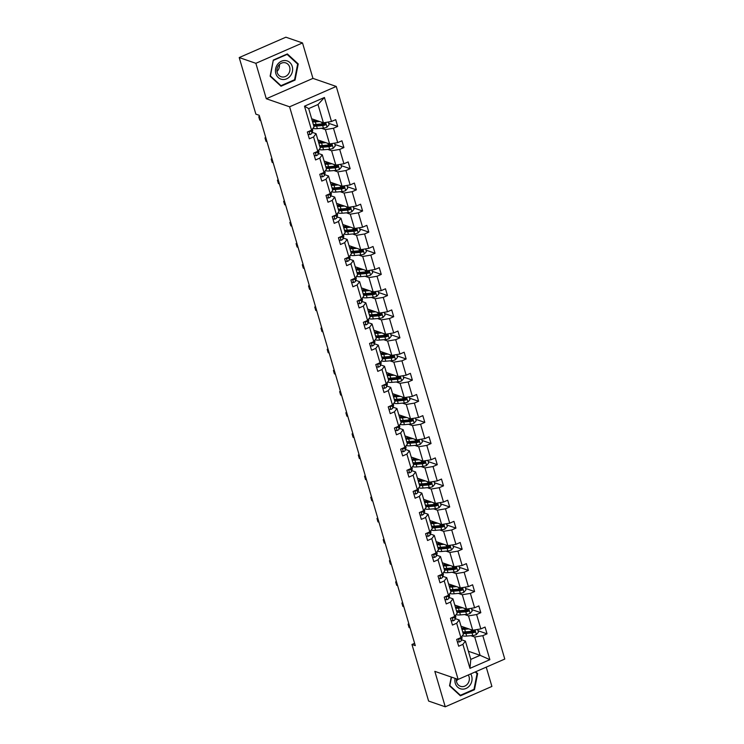 <?xml version="1.0" encoding="UTF-8"?>
<svg xmlns="http://www.w3.org/2000/svg" width="744" height="744" viewBox="0 0 744 744"><rect width="100%" height="100%" fill="white"/><g stroke="black" fill="none" stroke-linecap="round" stroke-linejoin="round"><path stroke-width="1.12" d="M302.52 42.947L255.862 63.314L266.296 98.747L312.954 78.39L302.52 42.947L285.873 37.2L239.215 57.558L255.871 114.139L259.2 115.292L415.282 645.615L411.953 644.462L428.609 701.053L445.256 706.8L491.905 686.442L486.232 667.145M312.954 78.39L336.251 86.444L504.785 659.054L458.127 679.412L289.602 106.801L336.251 86.444M255.862 63.314L239.215 57.558M311.671 118.78L323.389 122.825L318.004 104.532L324.421 97.492L331.489 121.486L335.711 119.645L337.702 126.415L328.653 123.29M323.389 122.825L331.489 121.486M317.893 139.918L329.611 143.973L325.388 129.605L333.479 128.256L337.702 126.415M333.479 128.256L337.711 142.625L341.933 140.783L343.923 147.563L334.884 144.438M324.114 161.067L335.842 165.112L331.61 150.744L339.701 149.405L343.923 147.563M339.701 149.405L343.933 163.773L348.155 161.922L350.145 168.702L341.105 165.577M330.336 182.206L342.063 186.26L337.832 171.892L345.923 170.543L350.145 168.702M345.923 170.543L350.154 184.912L354.377 183.071L356.367 189.841L347.327 186.716M336.558 203.345L348.285 207.399L344.053 193.031L352.144 191.692L356.367 189.841M352.144 191.692L356.376 206.051L360.598 204.209L362.598 210.989L353.549 207.864M342.779 224.493L354.507 228.538L350.275 214.179L358.366 212.831L362.598 210.989M358.366 212.831L362.598 227.199L366.82 225.358L368.819 232.128L359.771 229.003M349.01 245.632L360.728 249.686L356.497 235.318L364.588 233.969L368.819 232.128M364.588 233.969L368.819 248.338L373.042 246.497L375.041 253.276L365.992 250.142M355.232 266.78L366.95 270.825L362.719 256.457L370.819 255.118L375.041 253.276M370.819 255.118L375.041 269.477L379.263 267.635L381.263 274.415L372.214 271.29M361.454 287.919L373.172 291.964L368.94 277.605L377.041 276.257L381.263 274.415M377.041 276.257L381.263 290.625L385.485 288.784L387.485 295.554L378.436 292.429M367.676 309.058L379.394 313.112L375.171 298.744L383.262 297.405L387.485 295.554M383.262 297.405L387.485 311.764L391.716 309.923L393.706 316.702L384.657 313.577M373.897 330.206L385.615 334.251L381.393 319.883L389.484 318.544L393.706 316.702M389.484 318.544L393.706 332.912L397.938 331.061L399.928 337.841L390.879 334.716M380.119 351.345L391.837 355.399L387.615 341.031L395.706 339.683L399.928 337.841M395.706 339.683L399.937 354.051L404.159 352.21L406.15 358.98L397.101 355.855M386.341 372.484L398.059 376.538L393.836 362.17L401.927 360.831L406.15 358.98M401.927 360.831L406.159 375.19L410.381 373.349L412.371 380.128L403.332 377.003M392.562 393.632L404.29 397.677L400.058 383.318L408.149 381.97L412.371 380.128M408.149 381.97L412.381 396.338L416.603 394.497L418.593 401.267L409.553 398.142M398.784 414.771L410.511 418.826L406.28 404.457L414.371 403.108L418.593 401.267M414.371 403.108L418.602 417.477L422.825 415.636L424.815 422.415L415.775 419.291M405.006 435.919L416.733 439.964L412.502 425.596L420.593 424.257L424.815 422.415M420.593 424.257L424.824 438.625L429.046 436.774L431.046 443.554L421.997 440.429M411.227 457.058L422.955 461.113L418.723 446.744L426.814 445.396L431.046 443.554M426.814 445.396L431.046 459.764L435.268 457.923L437.267 464.693L428.219 461.568M417.458 478.197L429.176 482.251L424.945 467.883L433.036 466.544L437.267 464.693M433.036 466.544L437.267 480.903L441.49 479.062L443.489 485.841L434.44 482.716M423.68 499.345L435.398 503.39L431.167 489.031L439.267 487.683L443.489 485.841M439.267 487.683L443.489 502.051L447.711 500.21L449.711 506.98L440.662 503.855M429.902 520.484L441.62 524.539L437.388 510.17L445.489 508.822L449.711 506.98M445.489 508.822L449.711 523.19L453.942 521.349L455.933 528.128L446.884 524.994M436.124 541.632L447.842 545.678L443.619 531.309L451.71 529.97L455.933 528.128M451.71 529.97L455.933 544.329L460.164 542.488L462.154 549.267L453.105 546.143M442.345 562.771L454.063 566.816L449.841 552.457L457.932 551.109L462.154 549.267M457.932 551.109L462.154 565.477L466.386 563.636L468.376 570.406L459.327 567.281M448.567 583.91L460.285 587.965L456.063 573.596L464.154 572.257L468.376 570.406M464.154 572.257L468.385 586.616L472.607 584.775L474.598 591.554L465.558 588.43M454.789 605.058L466.507 609.104L462.284 594.735L470.375 593.396L474.598 591.554M470.375 593.396L474.607 607.764L478.829 605.914L480.819 612.693L471.78 609.569M461.01 626.197L472.738 630.252L468.506 615.883L476.597 614.535L480.819 612.693M476.597 614.535L480.829 628.903L485.051 627.062L487.041 633.832L478.001 630.707M468.394 651.27L480.113 655.325L474.728 637.022L482.819 635.683L487.041 633.832M482.819 635.683L489.877 659.668L469.957 668.363L462.898 644.369L458.676 646.22L456.677 639.44L460.908 637.599L456.677 623.23L452.454 625.072L450.455 618.301L454.677 616.451L450.455 602.091L446.233 603.933L444.233 597.153L448.455 595.312L444.233 580.943L440.002 582.784L438.011 576.014L442.234 574.173L438.011 559.804L433.78 561.646L431.79 554.866L436.012 553.024L431.78 538.665L427.558 540.507L425.568 533.727L429.79 531.886L425.559 517.517L421.337 519.359L419.346 512.588L423.569 510.737L419.337 496.378L415.115 498.22L413.125 491.44L417.347 489.599L413.115 475.23L408.893 477.081L406.903 470.301L411.125 468.46L406.894 454.091L402.671 455.933L400.672 449.162L404.903 447.311L400.672 432.952L396.45 434.794L394.45 428.014L398.682 426.173L394.45 411.804L390.228 413.645L388.228 406.875L392.451 405.034L388.228 390.665L384.006 392.507L382.007 385.727L386.229 383.885L382.007 369.517L377.785 371.368L375.785 364.588L380.007 362.747L375.785 348.378L371.554 350.219L369.563 343.449L373.786 341.598L369.563 327.239L365.332 329.081L363.342 322.301L367.564 320.459L363.332 306.091L359.11 307.942L357.12 301.162L361.342 299.321L357.111 284.952L352.889 286.793L350.898 280.014L355.121 278.172L350.889 263.813L346.667 265.654L344.677 258.875L348.899 257.033L344.667 242.665L340.445 244.506L338.455 237.736L342.677 235.895L338.446 221.526L334.223 223.367L332.224 216.588L336.455 214.746L332.224 200.378L328.002 202.228L326.002 195.449L330.234 193.607L326.002 179.239L321.78 181.08L319.781 174.31L324.003 172.459L319.781 158.1L315.558 159.941L313.559 153.162L317.781 151.32L313.559 136.952L309.337 138.793L307.337 132.023L311.559 130.181L304.501 106.187L324.421 97.492M317.781 151.32L320.283 148.047L316.051 133.678L312.201 132.348M316.051 133.678L313.559 136.952M321.529 128.275L325.388 129.605M329.611 143.973L337.711 142.625M324.003 172.459L326.504 169.186L322.282 154.817L318.423 153.487M322.282 154.817L319.781 158.1M327.751 149.414L331.61 150.744M335.842 165.112L343.933 163.773M330.234 193.607L332.726 190.325L328.504 175.965L324.644 174.626M328.504 175.965L326.002 179.239M333.982 170.562L337.832 171.892M342.063 186.26L350.154 184.912M336.455 214.746L338.948 211.473L334.726 197.104L330.866 195.774M334.726 197.104L332.224 200.378M340.203 191.701L344.053 193.031M348.285 207.399L356.376 206.051M342.677 235.895L345.169 232.612L340.947 218.243L337.088 216.913M340.947 218.243L338.446 221.526M346.425 212.84L350.275 214.179M354.507 228.538L362.598 227.199M348.899 257.033L351.401 253.76L347.169 239.391L343.319 238.061M347.169 239.391L344.667 242.665M352.647 233.988L356.497 235.318M360.728 249.686L368.819 248.338M355.121 278.172L357.622 274.899L353.391 260.53L349.541 259.2M353.391 260.53L350.889 263.813M358.868 255.127L362.719 256.457M366.95 270.825L375.041 269.477M361.342 299.321L363.844 296.038L359.612 281.678L355.762 280.339M359.612 281.678L357.111 284.952M365.09 276.275L368.94 277.605M373.172 291.964L381.263 290.625M367.564 320.459L370.066 317.186L365.834 302.817L361.984 301.487M365.834 302.817L363.332 306.091M371.312 297.414L375.171 298.744M379.394 313.112L387.485 311.764M373.786 341.598L376.287 338.325L372.056 323.956L368.206 322.626M372.056 323.956L369.563 327.239M377.534 318.553L381.393 319.883M385.615 334.251L393.706 332.912M380.007 362.747L382.509 359.464L378.278 345.104L374.427 343.765M378.278 345.104L375.785 348.378M383.755 339.701L387.615 341.031M391.837 355.399L399.937 354.051M386.229 383.885L388.731 380.612L384.499 366.243L380.649 364.913M384.499 366.243L382.007 369.517M389.977 360.84L393.836 362.17M398.059 376.538L406.159 375.19M392.451 405.034L394.952 401.751L390.73 387.382L386.871 386.052M390.73 387.382L388.228 390.665M396.208 381.979L400.058 383.318M404.29 397.677L412.381 396.338M398.682 426.173L401.174 422.899L396.952 408.53L393.092 407.201M396.952 408.53L394.45 411.804M402.43 403.127L406.28 404.457M410.511 418.826L418.602 417.477M404.903 447.311L407.396 444.038L403.174 429.669L399.314 428.339M403.174 429.669L400.672 432.952M408.651 424.266L412.502 425.596M416.733 439.964L424.824 438.625M411.125 468.46L413.627 465.177L409.395 450.817L405.536 449.478M409.395 450.817L406.894 454.091M414.873 445.414L418.723 446.744M422.955 461.113L431.046 459.764M417.347 489.599L419.849 486.325L415.617 471.956L411.767 470.627M415.617 471.956L413.115 475.23M421.095 466.553L424.945 467.883M429.176 482.251L437.267 480.903M423.569 510.737L426.07 507.464L421.839 493.095L417.988 491.765M421.839 493.095L419.337 496.378M427.316 487.692L431.167 489.031M435.398 503.39L443.489 502.051M429.79 531.886L432.292 528.603L428.06 514.244L424.21 512.914M428.06 514.244L425.559 517.517M433.538 508.84L437.388 510.17M441.62 524.539L449.711 523.19M436.012 553.024L438.514 549.751L434.282 535.382L430.432 534.053M434.282 535.382L431.78 538.665M439.76 529.979L443.619 531.309M447.842 545.678L455.933 544.329M442.234 574.173L444.735 570.89L440.504 556.531L436.654 555.191M440.504 556.531L438.011 559.804M445.982 551.127L449.841 552.457M454.063 566.816L462.154 565.477M448.455 595.312L450.957 592.038L446.726 577.669L442.875 576.34M446.726 577.669L444.233 580.943M452.203 572.266L456.063 573.596M460.285 587.965L468.385 586.616M454.677 616.451L457.179 613.177L452.957 598.808L449.097 597.479M452.957 598.808L450.455 602.091M458.425 593.405L462.284 594.735M466.507 609.104L474.607 607.764M460.908 637.599L463.4 634.316L459.178 619.957L455.319 618.617M459.178 619.957L456.677 623.23M464.656 614.553L468.506 615.883M472.738 630.252L480.829 628.903M469.957 668.363L470.785 659.389L465.4 641.096L461.54 639.766M465.4 641.096L462.898 644.369M266.296 98.747L289.602 106.801M458.127 679.412L434.822 671.358L445.256 706.8M414.603 643.309L411.953 644.462M318.004 104.532L308.676 108.605L314.061 126.898L311.559 130.181M470.878 635.692L474.728 637.022M470.785 659.389L480.113 655.325L489.877 659.668M304.501 106.187L308.676 108.605M451.273 677.04L449.543 685.81L460.415 695.826L474.467 689.697L477.648 673.553L475.686 671.748M281 86.22L295.052 80.082L298.232 63.938L287.351 53.931L273.299 60.059L270.128 76.204L281 86.22M476.486 673.143L477.648 673.553M473.751 689.446L474.467 689.697M294.336 79.841L295.052 80.082M297.061 63.538L298.232 63.938M457.374 641.802L459.401 641.979A3.925 1.172 -16.4 0 0 461.336 640.519L461.996 638.101A11.327 3.395 -16.4 0 0 462.005 637.459L461.726 636.52M408.875 623.835L408.093 624.169L409.07 624.514M408.093 624.169L409.088 627.564L410.065 627.899M458.62 638.594L459.513 638.966A3.925 1.172 -16.4 0 0 460.583 637.943L460.638 637.71M467.297 628.373L465.577 628.522A9.402 2.818 163.6 0 1 461.587 628.141M468.878 628.913L464.675 629.284A11.327 3.395 163.6 0 1 461.931 629.322M477.62 629.433L478.42 632.158L476.3 634.613A3.925 1.172 163.6 0 1 472.775 635.525L466.674 636.064A11.327 3.395 163.6 0 1 462.284 635.785M463.633 632.623A9.402 2.818 163.6 0 1 464.451 631.926M463.168 633.525A11.327 3.395 -16.4 0 0 465.911 633.488L472.012 632.949A3.925 1.172 -16.4 0 0 474.514 632.419C475.435 631.489 475.277 630.949 474.04 630.791A3.925 1.172 163.6 0 1 471.538 631.321L465.437 631.861A11.327 3.395 163.6 0 1 462.694 631.898M463.958 627.22A9.402 2.818 -16.4 0 0 462.396 628.42M463.466 628.568A11.327 3.395 -16.4 0 1 463.689 628.438L465.121 627.62M466.023 627.927L464.972 628.568M474.123 630.773L473.556 632.084A2 0.595 163.6 0 1 472.914 632.186L466.814 632.726A9.402 2.818 163.6 0 1 462.824 632.344M474.626 630.791L474.04 630.791M451.152 620.663L453.18 620.84A3.925 1.172 -16.4 0 0 455.114 619.371L455.774 616.962A11.327 3.395 -16.4 0 0 455.784 616.311L455.505 615.372M402.653 602.687L401.872 603.031L402.848 603.365M401.872 603.031L402.867 606.416L403.843 606.76M452.399 617.455L453.282 617.827A3.925 1.172 -16.4 0 0 454.361 616.795L454.417 616.571M444.931 599.524L446.958 599.701A3.925 1.172 -16.4 0 0 448.892 598.232L449.553 595.814A11.327 3.395 -16.4 0 0 449.562 595.172L449.283 594.233M396.422 581.548L395.641 581.892L396.626 582.226M395.641 581.892L396.645 585.277L397.622 585.612M446.177 596.307L447.06 596.679A3.925 1.172 -16.4 0 0 448.139 595.656L448.195 595.423M461.075 607.225L459.355 607.383A9.402 2.818 163.6 0 1 455.365 607.002M462.656 607.774L458.453 608.146A11.327 3.395 163.6 0 1 455.709 608.174M471.398 608.294L472.198 611.01L470.078 613.465A3.925 1.172 163.6 0 1 466.553 614.386L460.452 614.916A11.327 3.395 163.6 0 1 456.063 614.637M457.411 611.484A9.402 2.818 163.6 0 1 458.23 610.778M456.946 612.377A11.327 3.395 -16.4 0 0 459.69 612.34L465.791 611.81A3.925 1.172 -16.4 0 0 468.292 611.28C469.213 610.35 469.055 609.81 467.809 609.652A3.925 1.172 163.6 0 1 465.316 610.182L459.215 610.722A11.327 3.395 163.6 0 1 456.463 610.75M457.737 606.072A9.402 2.818 -16.4 0 0 456.174 607.281M457.244 607.42A11.327 3.395 -16.4 0 1 457.467 607.29L458.899 606.472M459.801 606.788L458.75 607.42M467.902 609.624L467.334 610.945A2 0.595 163.6 0 1 466.693 611.047L460.592 611.577A9.402 2.818 163.6 0 1 456.602 611.205M468.404 609.643L467.809 609.652M454.854 586.086L453.124 586.235A9.402 2.818 163.6 0 1 449.144 585.863M456.435 586.635L452.231 586.997A11.327 3.395 163.6 0 1 449.488 587.035M465.177 587.146L465.977 589.871L463.856 592.326A3.925 1.172 163.6 0 1 460.331 593.238L454.231 593.777A11.327 3.395 163.6 0 1 449.841 593.498M451.19 590.336A9.402 2.818 163.6 0 1 452.008 589.639M450.724 591.238A11.327 3.395 -16.4 0 0 453.468 591.201L459.569 590.662A3.925 1.172 -16.4 0 0 462.071 590.131C462.991 589.211 462.833 588.662 461.587 588.504A3.925 1.172 163.6 0 1 459.094 589.043L452.994 589.574A11.327 3.395 163.6 0 1 450.241 589.611M451.515 584.933A9.402 2.818 -16.4 0 0 449.953 586.133M451.022 586.281A11.327 3.395 -16.4 0 1 451.245 586.151L452.678 585.333M453.57 585.64L452.529 586.281M461.68 588.485L461.113 589.806A2 0.595 163.6 0 1 460.462 589.908L454.361 590.438A9.402 2.818 163.6 0 1 450.38 590.057M462.182 588.504L461.587 588.504M455.058 678.351A9.626 8.463 109.1 0 0 461.606 689.056A9.626 8.463 109.1 0 0 470.506 684.452A9.626 8.463 109.1 0 0 470.719 673.915M456.435 678.826A7.291 6.408 109.1 0 0 460.471 686.312A7.291 6.408 109.1 0 0 461.447 686.554A7.291 6.408 109.1 0 0 468.218 683.011A7.291 6.408 109.1 0 0 468.283 674.985M456.416 681.058A7.291 6.408 109.1 0 0 457.783 679.291M475.193 671.962L477.071 673.692L474.002 689.335L460.387 695.277L449.85 685.577L451.506 677.124M459.485 694.97L460.387 695.277M282.19 79.441A9.626 8.463 109.1 0 0 292.439 71.331A9.626 8.463 109.1 0 0 285.901 60.608A9.626 8.463 109.1 0 0 275.652 68.718A9.626 8.463 109.1 0 0 282.19 79.441M282.032 76.948A7.291 6.408 109.1 0 0 289.667 71.359A7.291 6.408 109.1 0 0 285.817 62.933A7.291 6.408 109.1 0 0 284.84 62.682A7.291 6.408 109.1 0 0 277.214 68.271A7.291 6.408 109.1 0 0 281.055 76.706A7.291 6.408 109.1 0 0 282.032 76.948M277.001 71.443A7.291 6.408 109.1 0 0 279.381 64.561M273.504 60.32L287.119 54.386L297.656 64.086L294.578 79.729L280.962 85.672L270.435 75.962L273.271 60.245M280.07 85.355L280.962 85.672M438.709 578.376L440.736 578.553A3.925 1.172 -16.4 0 0 442.671 577.093L443.331 574.675A11.327 3.395 -16.4 0 0 443.34 574.033L443.061 573.085M390.2 560.409L389.419 560.744L390.405 561.088M389.419 560.744L390.423 564.138L391.4 564.473M439.955 575.168L440.839 575.54A3.925 1.172 -16.4 0 0 441.908 574.517L441.973 574.284M448.632 564.947L446.902 565.096A9.402 2.818 163.6 0 1 442.922 564.715M450.213 565.486L446.009 565.859A11.327 3.395 163.6 0 1 443.266 565.896M458.955 566.007L459.755 568.723L457.634 571.178A3.925 1.172 163.6 0 1 454.11 572.099L448.009 572.638A11.327 3.395 163.6 0 1 443.619 572.359M444.968 569.197A9.402 2.818 163.6 0 1 445.786 568.5M444.503 570.09A11.327 3.395 -16.4 0 0 447.246 570.062L453.347 569.523A3.925 1.172 -16.4 0 0 455.849 568.993C456.769 568.063 456.611 567.523 455.365 567.365A3.925 1.172 163.6 0 1 452.873 567.895L446.772 568.435A11.327 3.395 163.6 0 1 444.019 568.462M445.293 563.794A9.402 2.818 -16.4 0 0 443.731 564.994M444.8 565.133A11.327 3.395 -16.4 0 1 445.024 565.012L446.456 564.194M447.349 564.501L446.307 565.133A9.402 2.818 163.6 0 0 446.233 565.142M455.458 567.337L454.891 568.658A2 0.595 163.6 0 1 454.24 568.76L448.139 569.299A9.402 2.818 163.6 0 1 444.149 568.918M455.96 567.356L455.365 567.365M432.487 557.237L434.515 557.414A3.925 1.172 -16.4 0 0 436.449 555.945L437.109 553.527A11.327 3.395 -16.4 0 0 437.109 552.885L436.84 551.946M383.978 539.261L383.197 539.605L384.183 539.939M383.197 539.605L384.202 542.99L385.178 543.334M433.733 554.02L434.617 554.401A3.925 1.172 -16.4 0 0 435.686 553.369L435.752 553.136M442.41 543.799L440.681 543.957A9.402 2.818 163.6 0 1 436.691 543.576M443.991 544.348L439.788 544.71A11.327 3.395 163.6 0 1 437.044 544.748M452.733 544.868L453.533 547.584L451.413 550.039A3.925 1.172 163.6 0 1 447.879 550.96L441.778 551.49A11.327 3.395 163.6 0 1 437.398 551.211M438.746 548.049A9.402 2.818 163.6 0 1 439.565 547.351M438.281 548.951A11.327 3.395 -16.4 0 0 441.025 548.914L447.125 548.384A3.925 1.172 -16.4 0 0 449.627 547.854C450.548 546.924 450.39 546.375 449.144 546.226A3.925 1.172 163.6 0 1 446.642 546.756L440.541 547.286A11.327 3.395 163.6 0 1 437.798 547.324M439.072 542.646A9.402 2.818 -16.4 0 0 437.509 543.855M438.579 543.994A11.327 3.395 -16.4 0 1 438.802 543.864L440.234 543.046M441.127 543.362L440.085 543.994M449.237 546.198L448.669 547.519A2 0.595 163.6 0 1 448.018 547.621L441.917 548.151A9.402 2.818 163.6 0 1 437.928 547.779M449.739 546.217L449.144 546.226M426.266 536.089L428.293 536.266A3.925 1.172 -16.4 0 0 430.227 534.806L430.888 532.388A11.327 3.395 -16.4 0 0 430.888 531.746L430.618 530.807M377.757 518.122L376.976 518.456L377.961 518.801M376.976 518.456L377.971 521.851L378.956 522.186M427.502 532.881L428.395 533.253A3.925 1.172 -16.4 0 0 429.465 532.23L429.53 531.997M436.189 522.66L434.459 522.809A9.402 2.818 163.6 0 1 430.469 522.428M437.77 523.199L433.566 523.571A11.327 3.395 163.6 0 1 430.823 523.609M446.512 523.72L447.311 526.445L445.191 528.9A3.925 1.172 163.6 0 1 441.657 529.812L435.556 530.351A11.327 3.395 163.6 0 1 431.176 530.072M432.524 526.91A9.402 2.818 163.6 0 1 433.343 526.213M432.059 527.812A11.327 3.395 -16.4 0 0 434.803 527.775L440.904 527.236A3.925 1.172 -16.4 0 0 443.405 526.706C444.326 525.776 444.159 525.236 442.922 525.078A3.925 1.172 163.6 0 1 440.42 525.608L434.319 526.148A11.327 3.395 163.6 0 1 431.576 526.185M432.85 521.507A9.402 2.818 -16.4 0 0 431.288 522.707M432.357 522.855A11.327 3.395 -16.4 0 1 432.58 522.725L434.012 521.907M434.905 522.214L433.864 522.855M443.015 525.059L442.448 526.38A2 0.595 163.6 0 1 441.797 526.473L435.696 527.012A9.402 2.818 163.6 0 1 431.706 526.631M443.508 525.078L442.922 525.078M420.044 514.95L422.071 515.127A3.925 1.172 -16.4 0 0 424.006 513.658L424.666 511.249A11.327 3.395 -16.4 0 0 424.666 510.598L424.396 509.659M371.535 496.973L370.754 497.318L371.74 497.662M370.754 497.318L371.749 500.703L372.735 501.047M421.281 511.742L422.173 512.114A3.925 1.172 -16.4 0 0 423.243 511.082L423.308 510.858M429.967 501.512L428.237 501.67A9.402 2.818 163.6 0 1 424.247 501.289M431.548 502.061L427.344 502.433A11.327 3.395 163.6 0 1 424.592 502.46M440.29 502.581L441.09 505.297L438.969 507.752A3.925 1.172 163.6 0 1 435.435 508.673L429.334 509.203A11.327 3.395 163.6 0 1 424.954 508.924M426.303 505.771A9.402 2.818 163.6 0 1 427.121 505.064M425.828 506.664A11.327 3.395 -16.4 0 0 428.581 506.627L434.682 506.097A3.925 1.172 -16.4 0 0 437.184 505.567C438.104 504.637 437.937 504.097 436.7 503.939A3.925 1.172 163.6 0 1 434.198 504.469L428.098 505.009A11.327 3.395 163.6 0 1 425.354 505.036M426.628 500.359A9.402 2.818 -16.4 0 0 425.066 501.568M426.135 501.707A11.327 3.395 -16.4 0 1 426.349 501.577L427.781 500.759M428.684 501.075L427.633 501.707A9.402 2.818 163.6 0 0 427.558 501.716M436.793 503.911L436.217 505.232A2 0.595 163.6 0 1 435.575 505.334L429.474 505.874A9.402 2.818 163.6 0 1 425.484 505.492M437.286 503.93L436.7 503.939M413.822 493.811L415.849 493.988A3.925 1.172 -16.4 0 0 417.784 492.519L418.435 490.101A11.327 3.395 -16.4 0 0 418.444 489.459L418.165 488.52M365.313 475.834L364.532 476.179L365.518 476.513M364.532 476.179L365.527 479.564L366.513 479.899M415.059 490.594L415.952 490.966A3.925 1.172 -16.4 0 0 417.021 489.943L417.086 489.71M423.745 480.373L422.015 480.522A9.402 2.818 163.6 0 1 418.026 480.15M425.326 480.922L421.123 481.284A11.327 3.395 163.6 0 1 418.37 481.321M434.068 481.442L434.868 484.158L432.738 486.613A3.925 1.172 163.6 0 1 429.214 487.525L423.113 488.064A11.327 3.395 163.6 0 1 418.733 487.785M420.081 484.623A9.402 2.818 163.6 0 1 420.899 483.926M419.607 485.525A11.327 3.395 -16.4 0 0 422.36 485.488L428.46 484.958A3.925 1.172 -16.4 0 0 430.953 484.418C431.873 483.498 431.715 482.949 430.478 482.791A3.925 1.172 163.6 0 1 427.977 483.33L421.876 483.86A11.327 3.395 163.6 0 1 419.132 483.898M420.407 479.22A9.402 2.818 -16.4 0 0 418.844 480.419M419.914 480.568A11.327 3.395 -16.4 0 1 420.127 480.438L421.56 479.62M422.462 479.926L421.411 480.568M430.571 482.772L429.995 484.093A2 0.595 163.6 0 1 429.353 484.195L423.252 484.725A9.402 2.818 163.6 0 1 419.263 484.344M431.064 482.791L430.478 482.791M407.591 472.663L409.618 472.84A3.925 1.172 -16.4 0 0 411.553 471.38L412.213 468.962A11.327 3.395 -16.4 0 0 412.223 468.32L411.944 467.381M359.092 454.696L358.31 455.03L359.287 455.375M358.31 455.03L359.306 458.425L360.291 458.76M408.837 469.455L409.73 469.827A3.925 1.172 -16.4 0 0 410.8 468.804L410.865 468.571M417.524 459.234L415.794 459.383A9.402 2.818 163.6 0 1 411.804 459.002M419.095 459.773L414.901 460.145A11.327 3.395 163.6 0 1 412.148 460.183M427.847 460.294L428.646 463.01L426.517 465.474A3.925 1.172 163.6 0 1 422.992 466.386L416.891 466.925A11.327 3.395 163.6 0 1 412.511 466.646M413.859 463.484A9.402 2.818 163.6 0 1 414.678 462.787M413.385 464.377A11.327 3.395 -16.4 0 0 416.138 464.349L422.239 463.81A3.925 1.172 -16.4 0 0 424.731 463.279C425.652 462.349 425.494 461.81 424.257 461.652A3.925 1.172 163.6 0 1 421.755 462.182L415.654 462.722A11.327 3.395 163.6 0 1 412.911 462.759M414.185 458.081A9.402 2.818 -16.4 0 0 412.622 459.281M413.683 459.42A11.327 3.395 -16.4 0 1 413.906 459.299L415.338 458.481M416.24 458.788L415.189 459.429M424.34 461.624L423.773 462.945A2 0.595 163.6 0 1 423.131 463.047L417.031 463.586A9.402 2.818 163.6 0 1 413.041 463.205M424.843 461.643L424.257 461.652M401.369 451.524L403.397 451.701A3.925 1.172 -16.4 0 0 405.331 450.232L405.992 447.823A11.327 3.395 -16.4 0 0 406.001 447.172L405.722 446.233M352.87 433.547L352.089 433.892L353.065 434.226M352.089 433.892L353.084 437.277L354.07 437.621M402.616 448.316L403.508 448.688A3.925 1.172 -16.4 0 0 404.578 447.656L404.643 447.432M395.148 430.385L397.175 430.562A3.925 1.172 -16.4 0 0 399.11 429.093L399.77 426.675A11.327 3.395 -16.4 0 0 399.779 426.033L399.5 425.094M346.648 412.409L345.867 412.753L346.844 413.087M345.867 412.753L346.862 416.138L347.839 416.473M396.394 427.168L397.287 427.54A3.925 1.172 -16.4 0 0 398.356 426.517L398.421 426.284M388.926 409.237L390.953 409.414A3.925 1.172 -16.4 0 0 392.888 407.945L393.548 405.536A11.327 3.395 -16.4 0 0 393.557 404.894L393.278 403.946M340.427 391.26L339.645 391.604L340.622 391.949M339.645 391.604L340.64 394.99L341.617 395.334M390.172 406.029L391.065 406.401A3.925 1.172 -16.4 0 0 392.135 405.378L392.19 405.145M382.704 388.098L384.732 388.275A3.925 1.172 -16.4 0 0 386.666 386.806L387.326 384.388A11.327 3.395 -16.4 0 0 387.336 383.746L387.057 382.807M334.205 370.121L333.424 370.466L334.4 370.8M333.424 370.466L334.419 373.851L335.395 374.195M383.951 384.881L384.834 385.252A3.925 1.172 -16.4 0 0 385.913 384.229L385.969 383.997M376.483 366.95L378.51 367.127A3.925 1.172 -16.4 0 0 380.444 365.667L381.105 363.249A11.327 3.395 -16.4 0 0 381.114 362.607L380.835 361.668M327.974 348.983L327.193 349.317L328.178 349.661M327.193 349.317L328.197 352.712L329.173 353.047M377.729 363.742L378.612 364.114A3.925 1.172 -16.4 0 0 379.691 363.091L379.747 362.858M370.261 345.811L372.288 345.988A3.925 1.172 -16.4 0 0 374.223 344.519L374.883 342.11A11.327 3.395 -16.4 0 0 374.892 341.459L374.613 340.519M321.752 327.834L320.971 328.178L321.957 328.513M320.971 328.178L321.975 331.564L322.952 331.908M371.507 342.603L372.391 342.975A3.925 1.172 -16.4 0 0 373.46 341.942L373.525 341.719M364.039 324.672L366.067 324.849A3.925 1.172 -16.4 0 0 368.001 323.38L368.661 320.962A11.327 3.395 -16.4 0 0 368.661 320.32L368.392 319.381M315.53 306.695L314.749 307.039L315.735 307.374M314.749 307.039L315.754 310.425L316.73 310.76M365.285 321.454L366.169 321.827A3.925 1.172 -16.4 0 0 367.238 320.803L367.303 320.571M357.817 303.524L359.845 303.701A3.925 1.172 -16.4 0 0 361.779 302.241L362.44 299.823A11.327 3.395 -16.4 0 0 362.44 299.181L362.17 298.232M309.309 285.557L308.528 285.891L309.513 286.235M308.528 285.891L309.523 289.286L310.508 289.621M359.054 300.316L359.947 300.688A3.925 1.172 -16.4 0 0 361.017 299.665L361.082 299.432M351.596 282.385L353.623 282.562A3.925 1.172 -16.4 0 0 355.558 281.093L356.218 278.674A11.327 3.395 -16.4 0 0 356.218 278.033L355.948 277.094M303.087 264.408L302.306 264.752L303.292 265.087M302.306 264.752L303.301 268.138L304.287 268.482M352.833 279.167L353.726 279.549A3.925 1.172 -16.4 0 0 354.795 278.516L354.86 278.284M345.365 261.237L347.402 261.414A3.925 1.172 -16.4 0 0 349.336 259.954L349.987 257.536A11.327 3.395 -16.4 0 0 349.996 256.894L349.717 255.955M296.865 243.269L296.084 243.604L297.07 243.948M296.084 243.604L297.079 246.999L298.065 247.334M346.611 258.029L347.504 258.401A3.925 1.172 -16.4 0 0 348.573 257.377L348.638 257.145M411.302 438.086L409.572 438.244A9.402 2.818 163.6 0 1 405.582 437.863M412.874 438.635L408.679 439.007A11.327 3.395 163.6 0 1 405.926 439.034M421.625 439.155L422.425 441.871L420.295 444.326A3.925 1.172 163.6 0 1 416.77 445.247L410.669 445.777A11.327 3.395 163.6 0 1 406.28 445.498M407.628 442.336A9.402 2.818 163.6 0 1 408.456 441.638M407.163 443.238A11.327 3.395 -16.4 0 0 409.907 443.201L416.008 442.671A3.925 1.172 -16.4 0 0 418.509 442.141C419.43 441.211 419.272 440.671 418.035 440.513A3.925 1.172 163.6 0 1 415.533 441.043L409.433 441.573A11.327 3.395 163.6 0 1 406.689 441.611M407.963 436.933A9.402 2.818 -16.4 0 0 406.391 438.142M407.461 438.281A11.327 3.395 -16.4 0 1 407.684 438.151L409.116 437.333M410.018 437.649L408.968 438.281A9.402 2.818 163.6 0 0 408.893 438.29M418.119 440.485L417.551 441.806A2 0.595 163.6 0 1 416.91 441.908L410.809 442.438A9.402 2.818 163.6 0 1 406.819 442.066M418.621 440.504L418.035 440.513M405.08 416.947L403.35 417.096A9.402 2.818 163.6 0 1 399.361 416.714M406.652 417.496L402.448 417.858A11.327 3.395 163.6 0 1 399.705 417.896M415.394 418.007L416.194 420.732L414.073 423.187A3.925 1.172 163.6 0 1 410.548 424.099L404.448 424.638A11.327 3.395 163.6 0 1 400.058 424.359M401.407 421.197A9.402 2.818 163.6 0 1 402.234 420.5M400.942 422.099A11.327 3.395 -16.4 0 0 403.685 422.062L409.786 421.523A3.925 1.172 -16.4 0 0 412.288 420.992C413.208 420.062 413.05 419.523 411.813 419.365A3.925 1.172 163.6 0 1 409.312 419.904L403.211 420.434A11.327 3.395 163.6 0 1 400.467 420.472M401.741 415.794A9.402 2.818 -16.4 0 0 400.17 416.993M401.239 417.142A11.327 3.395 -16.4 0 1 401.462 417.012L402.895 416.194M403.797 416.501L402.746 417.142M411.897 419.346L411.33 420.667A2 0.595 163.6 0 1 410.688 420.76L404.587 421.299A9.402 2.818 163.6 0 1 400.598 420.918M412.399 419.365L411.813 419.365M398.849 395.808L397.129 395.957A9.402 2.818 163.6 0 1 393.139 395.576M400.43 396.347L396.227 396.719A11.327 3.395 163.6 0 1 393.483 396.757M409.172 396.868L409.972 399.584L407.852 402.039A3.925 1.172 163.6 0 1 404.327 402.96L398.226 403.49A11.327 3.395 163.6 0 1 393.836 403.211M395.185 400.058A9.402 2.818 163.6 0 1 396.003 399.351M394.72 400.951A11.327 3.395 -16.4 0 0 397.463 400.923L403.564 400.384A3.925 1.172 -16.4 0 0 406.066 399.853C406.987 398.923 406.829 398.384 405.592 398.226A3.925 1.172 163.6 0 1 403.09 398.756L396.989 399.296A11.327 3.395 163.6 0 1 394.236 399.323M395.51 394.646A9.402 2.818 -16.4 0 0 393.948 395.854M395.018 395.994A11.327 3.395 -16.4 0 1 395.241 395.873L396.673 395.055M397.575 395.362L396.524 395.994M405.675 398.198L405.108 399.519A2 0.595 163.6 0 1 404.466 399.621L398.366 400.16A9.402 2.818 163.6 0 1 394.376 399.779M406.178 398.217L405.592 398.226M392.627 374.66L390.907 374.809A9.402 2.818 163.6 0 1 386.917 374.437M394.208 375.209L390.005 375.571A11.327 3.395 163.6 0 1 387.261 375.608M402.95 375.729L403.75 378.445L401.63 380.9A3.925 1.172 163.6 0 1 398.105 381.821L392.004 382.351A11.327 3.395 163.6 0 1 387.615 382.072M388.963 378.91A9.402 2.818 163.6 0 1 389.782 378.212M388.498 379.812A11.327 3.395 -16.4 0 0 391.242 379.775L397.343 379.245A3.925 1.172 -16.4 0 0 399.844 378.705C400.765 377.785 400.607 377.236 399.361 377.087A3.925 1.172 163.6 0 1 396.868 377.617L390.767 378.147A11.327 3.395 163.6 0 1 388.015 378.185M389.289 373.507A9.402 2.818 -16.4 0 0 387.726 374.716M388.796 374.855A11.327 3.395 -16.4 0 1 389.019 374.725L390.451 373.907M391.353 374.223L390.302 374.855M399.454 377.059L398.886 378.38A2 0.595 163.6 0 1 398.245 378.482L392.144 379.012A9.402 2.818 163.6 0 1 388.154 378.631M399.956 377.078L399.361 377.087M386.406 353.521L384.676 353.67A9.402 2.818 163.6 0 1 380.696 353.288M387.987 354.06L383.783 354.432A11.327 3.395 163.6 0 1 381.04 354.469M396.729 354.581L397.529 357.306L395.408 359.761A3.925 1.172 163.6 0 1 391.883 360.673L385.783 361.212A11.327 3.395 163.6 0 1 381.393 360.933M382.742 357.771A9.402 2.818 163.6 0 1 383.56 357.074M382.277 358.673A11.327 3.395 -16.4 0 0 385.02 358.636L391.121 358.097A3.925 1.172 -16.4 0 0 393.623 357.566C394.543 356.636 394.385 356.097 393.139 355.939A3.925 1.172 163.6 0 1 390.647 356.469L384.546 357.008A11.327 3.395 163.6 0 1 381.793 357.046M383.067 352.368A9.402 2.818 -16.4 0 0 381.505 353.567M382.574 353.716A11.327 3.395 -16.4 0 1 382.797 353.586L384.229 352.768M385.122 353.075L384.081 353.716M393.232 355.92L392.665 357.232A2 0.595 163.6 0 1 392.014 357.334L385.913 357.873A9.402 2.818 163.6 0 1 381.932 357.492M393.734 355.939L393.139 355.939M380.184 332.373L378.454 332.531A9.402 2.818 163.6 0 1 374.464 332.149M381.765 332.921L377.561 333.293A11.327 3.395 163.6 0 1 374.818 333.321M390.507 333.442L391.307 336.158L389.186 338.613A3.925 1.172 163.6 0 1 385.652 339.534L379.552 340.064A11.327 3.395 163.6 0 1 375.171 339.785M376.52 336.632A9.402 2.818 163.6 0 1 377.338 335.925M376.055 337.525A11.327 3.395 -16.4 0 0 378.798 337.488L384.899 336.958A3.925 1.172 -16.4 0 0 387.401 336.428C388.322 335.498 388.163 334.958 386.917 334.8A3.925 1.172 163.6 0 1 384.425 335.33L378.324 335.87A11.327 3.395 163.6 0 1 375.571 335.897M376.845 331.219A9.402 2.818 -16.4 0 0 375.283 332.428M376.352 332.568A11.327 3.395 -16.4 0 1 376.576 332.438L378.008 331.619M378.901 331.936L377.859 332.568M387.01 334.772L386.443 336.093A2 0.595 163.6 0 1 385.792 336.195L379.691 336.725A9.402 2.818 163.6 0 1 375.701 336.353M387.512 334.791L386.917 334.8M373.962 311.234L372.233 311.383A9.402 2.818 163.6 0 1 368.243 311.011M375.543 311.783L371.34 312.145A11.327 3.395 163.6 0 1 368.596 312.182M384.285 312.294L385.085 315.019L382.965 317.474A3.925 1.172 163.6 0 1 379.431 318.386L373.33 318.925A11.327 3.395 163.6 0 1 368.95 318.646M370.298 315.484A9.402 2.818 163.6 0 1 371.117 314.786M369.833 316.386A11.327 3.395 -16.4 0 0 372.577 316.349L378.677 315.819A3.925 1.172 -16.4 0 0 381.179 315.279C382.1 314.359 381.942 313.81 380.696 313.652A3.925 1.172 163.6 0 1 378.194 314.191L372.093 314.721A11.327 3.395 163.6 0 1 369.349 314.759M370.624 310.081A9.402 2.818 -16.4 0 0 369.061 311.28M370.131 311.429A11.327 3.395 -16.4 0 1 370.354 311.299L371.786 310.481M372.679 310.787L371.637 311.429A9.402 2.818 163.6 0 0 371.563 311.429M380.788 313.633L380.221 314.954A2 0.595 163.6 0 1 379.57 315.056L373.469 315.586A9.402 2.818 163.6 0 1 369.48 315.205M381.291 313.652L380.696 313.652M367.741 290.095L366.011 290.244A9.402 2.818 163.6 0 1 362.021 289.862M369.322 290.634L365.118 291.006A11.327 3.395 163.6 0 1 362.375 291.043M378.064 291.155L378.863 293.871L376.743 296.326A3.925 1.172 163.6 0 1 373.209 297.247L367.108 297.786A11.327 3.395 163.6 0 1 362.728 297.507M364.076 294.345A9.402 2.818 163.6 0 1 364.895 293.648M363.602 295.238A11.327 3.395 -16.4 0 0 366.355 295.21L372.456 294.671A3.925 1.172 -16.4 0 0 374.957 294.14C375.878 293.21 375.711 292.671 374.474 292.513A3.925 1.172 163.6 0 1 371.972 293.043L365.871 293.582A11.327 3.395 163.6 0 1 363.128 293.62M364.402 288.942A9.402 2.818 -16.4 0 0 362.839 290.141M363.909 290.281A11.327 3.395 -16.4 0 1 364.132 290.16L365.564 289.342M366.457 289.649L365.416 290.29M374.567 292.485L374 293.806A2 0.595 163.6 0 1 373.349 293.908L367.248 294.447A9.402 2.818 163.6 0 1 363.258 294.066M375.06 292.504L374.474 292.513M361.519 268.947L359.789 269.105A9.402 2.818 163.6 0 1 355.799 268.724M363.1 269.495L358.896 269.858A11.327 3.395 163.6 0 1 356.144 269.895M371.842 270.016L372.642 272.732L370.512 275.187A3.925 1.172 163.6 0 1 366.987 276.108L360.887 276.638A11.327 3.395 163.6 0 1 356.506 276.359M357.855 273.197A9.402 2.818 163.6 0 1 358.673 272.499M357.38 274.099A11.327 3.395 -16.4 0 0 360.133 274.062L366.234 273.532A3.925 1.172 -16.4 0 0 368.726 273.002C369.656 272.072 369.489 271.523 368.252 271.374A3.925 1.172 163.6 0 1 365.75 271.904L359.65 272.434A11.327 3.395 163.6 0 1 356.906 272.471M358.18 267.793A9.402 2.818 -16.4 0 0 356.618 269.002M357.687 269.142A11.327 3.395 -16.4 0 1 357.901 269.012L359.333 268.193M360.236 268.51L359.185 269.142M368.345 271.346L367.769 272.667A2 0.595 163.6 0 1 367.127 272.769L361.026 273.299A9.402 2.818 163.6 0 1 357.036 272.927M368.838 271.365L368.252 271.374M355.297 247.808L353.567 247.957A9.402 2.818 163.6 0 1 349.578 247.575M356.878 248.357L352.675 248.719A11.327 3.395 163.6 0 1 349.922 248.756M365.62 248.868L366.42 251.593L364.29 254.048A3.925 1.172 163.6 0 1 360.766 254.959L354.665 255.499A11.327 3.395 163.6 0 1 350.284 255.22M351.633 252.058A9.402 2.818 163.6 0 1 352.451 251.36M351.159 252.96A11.327 3.395 -16.4 0 0 353.912 252.923L360.012 252.383A3.925 1.172 -16.4 0 0 362.505 251.853C363.425 250.923 363.267 250.384 362.03 250.226A3.925 1.172 163.6 0 1 359.529 250.756L353.428 251.295A11.327 3.395 163.6 0 1 350.684 251.333M351.959 246.655A9.402 2.818 -16.4 0 0 350.396 247.854M351.456 248.003A11.327 3.395 -16.4 0 1 351.68 247.873L353.112 247.054M354.014 247.361L352.963 248.003M362.114 250.207L361.547 251.528A2 0.595 163.6 0 1 360.905 251.621L354.804 252.16A9.402 2.818 163.6 0 1 350.815 251.779M362.616 250.226L362.03 250.226M339.143 240.098L341.171 240.275A3.925 1.172 -16.4 0 0 343.105 238.805L343.765 236.397A11.327 3.395 -16.4 0 0 343.774 235.746L343.496 234.806M290.644 222.121L289.862 222.465L290.839 222.809M289.862 222.465L290.858 225.851L291.843 226.195M340.389 236.89L341.282 237.262A3.925 1.172 -16.4 0 0 342.352 236.239L342.417 236.006M349.076 226.66L347.346 226.818A9.402 2.818 163.6 0 1 343.356 226.436M350.647 227.208L346.453 227.58A11.327 3.395 163.6 0 1 343.7 227.608M359.399 227.729L360.198 230.445L358.069 232.9A3.925 1.172 163.6 0 1 354.544 233.821L348.443 234.351A11.327 3.395 163.6 0 1 344.063 234.072M345.402 230.919A9.402 2.818 163.6 0 1 346.23 230.212M344.937 231.812A11.327 3.395 -16.4 0 0 347.69 231.775L353.791 231.245A3.925 1.172 -16.4 0 0 356.283 230.714C357.204 229.784 357.046 229.245 355.809 229.087A3.925 1.172 163.6 0 1 353.307 229.617L347.206 230.156A11.327 3.395 163.6 0 1 344.463 230.184M345.737 225.506A9.402 2.818 -16.4 0 0 344.174 226.715M345.235 226.855A11.327 3.395 -16.4 0 1 345.458 226.725L346.89 225.906M347.792 226.223L346.741 226.855M355.892 229.059L355.325 230.38A2 0.595 163.6 0 1 354.683 230.482L348.583 231.021A9.402 2.818 163.6 0 1 344.593 230.64M356.395 229.078L355.809 229.087M332.921 218.959L334.949 219.136A3.925 1.172 -16.4 0 0 336.883 217.667L337.543 215.249A11.327 3.395 -16.4 0 0 337.553 214.607L337.274 213.668M284.422 200.982L283.641 201.326L284.617 201.661M283.641 201.326L284.636 204.712L285.622 205.046M334.168 215.741L335.06 216.113A3.925 1.172 -16.4 0 0 336.13 215.09L336.195 214.858M342.854 205.521L341.124 205.67A9.402 2.818 163.6 0 1 337.134 205.298M344.426 206.069L340.222 206.432A11.327 3.395 163.6 0 1 337.478 206.469M353.168 206.59L353.977 209.306L351.847 211.761A3.925 1.172 163.6 0 1 348.322 212.672L342.221 213.212A11.327 3.395 163.6 0 1 337.832 212.933M339.18 209.771A9.402 2.818 163.6 0 1 340.008 209.073M338.715 210.673A11.327 3.395 -16.4 0 0 341.459 210.636L347.56 210.106A3.925 1.172 -16.4 0 0 350.061 209.566C350.982 208.645 350.824 208.097 349.587 207.948A3.925 1.172 163.6 0 1 347.085 208.478L340.984 209.008A11.327 3.395 163.6 0 1 338.241 209.045M339.515 204.368A9.402 2.818 -16.4 0 0 337.943 205.567M339.013 205.716A11.327 3.395 -16.4 0 1 339.236 205.586L340.668 204.767M341.57 205.074L340.519 205.716M349.671 207.92L349.103 209.241A2 0.595 163.6 0 1 348.462 209.343L342.361 209.873A9.402 2.818 163.6 0 1 338.371 209.492M350.173 207.939L349.587 207.948M326.7 197.811L328.727 197.988A3.925 1.172 -16.4 0 0 330.662 196.528L331.322 194.11A11.327 3.395 -16.4 0 0 331.331 193.468L331.052 192.529M278.2 179.843L277.419 180.178L278.396 180.522M277.419 180.178L278.414 183.573L279.391 183.907M327.946 194.603L328.839 194.975A3.925 1.172 -16.4 0 0 329.908 193.952L329.973 193.719M336.632 184.382L334.902 184.531A9.402 2.818 163.6 0 1 330.913 184.149M338.204 184.921L334 185.293A11.327 3.395 163.6 0 1 331.257 185.33M346.946 185.442L347.746 188.167L345.625 190.622A3.925 1.172 163.6 0 1 342.101 191.534L336 192.073A11.327 3.395 163.6 0 1 331.61 191.794M332.959 188.632A9.402 2.818 163.6 0 1 333.786 187.934M332.494 189.525A11.327 3.395 -16.4 0 0 335.237 189.497L341.338 188.957A3.925 1.172 -16.4 0 0 343.84 188.427C344.76 187.497 344.602 186.958 343.365 186.8A3.925 1.172 163.6 0 1 340.864 187.33L334.763 187.869A11.327 3.395 163.6 0 1 332.019 187.907M333.284 183.229A9.402 2.818 -16.4 0 0 331.722 184.428M332.791 184.577A11.327 3.395 -16.4 0 1 333.014 184.447L334.447 183.629M335.349 183.935L334.298 184.577A9.402 2.818 163.6 0 0 334.223 184.577M343.449 186.772L342.882 188.093A2 0.595 163.6 0 1 342.24 188.195L336.139 188.734A9.402 2.818 163.6 0 1 332.149 188.353M343.951 186.791L343.365 186.8M320.478 176.672L322.505 176.849A3.925 1.172 -16.4 0 0 324.44 175.379L325.1 172.971A11.327 3.395 -16.4 0 0 325.109 172.32L324.83 171.38M271.978 158.695L271.197 159.039L272.174 159.374M271.197 159.039L272.192 162.425L273.169 162.769M321.724 173.464L322.617 173.836A3.925 1.172 -16.4 0 0 323.687 172.803L323.742 172.58M330.401 163.234L328.681 163.392A9.402 2.818 163.6 0 1 324.691 163.01M331.982 163.782L327.779 164.154A11.327 3.395 163.6 0 1 325.035 164.182M340.724 164.303L341.524 167.019L339.404 169.474A3.925 1.172 163.6 0 1 335.879 170.395L329.778 170.925A11.327 3.395 163.6 0 1 325.388 170.646M326.737 167.484A9.402 2.818 163.6 0 1 327.555 166.786M326.272 168.386A11.327 3.395 -16.4 0 0 329.015 168.349L335.116 167.819A3.925 1.172 -16.4 0 0 337.618 167.288C338.539 166.358 338.381 165.819 337.144 165.661A3.925 1.172 163.6 0 1 334.642 166.191L328.541 166.721A11.327 3.395 163.6 0 1 325.788 166.758M327.062 162.08A9.402 2.818 -16.4 0 0 325.5 163.289M326.57 163.429A11.327 3.395 -16.4 0 1 326.793 163.299L328.225 162.48M329.127 162.797L328.076 163.429M337.227 165.633L336.66 166.954A2 0.595 163.6 0 1 336.018 167.056L329.918 167.586A9.402 2.818 163.6 0 1 325.928 167.214M337.729 165.652L337.144 165.661M314.256 155.533L316.284 155.71A3.925 1.172 -16.4 0 0 318.218 154.24L318.878 151.823A11.327 3.395 -16.4 0 0 318.888 151.181L318.609 150.242M265.757 137.556L264.976 137.9L265.952 138.235M264.976 137.9L265.971 141.286L266.947 141.62M315.502 152.315L316.386 152.687A3.925 1.172 -16.4 0 0 317.465 151.664L317.521 151.432M324.179 142.095L322.459 142.243A9.402 2.818 163.6 0 1 318.469 141.862M325.76 142.643L321.557 143.006A11.327 3.395 163.6 0 1 318.813 143.043M334.502 143.155L335.302 145.88L333.182 148.335A3.925 1.172 163.6 0 1 329.657 149.246L323.556 149.786A11.327 3.395 163.6 0 1 319.167 149.507M320.515 146.345A9.402 2.818 163.6 0 1 321.334 145.647M320.05 147.247A11.327 3.395 -16.4 0 0 322.794 147.21L328.894 146.67A3.925 1.172 -16.4 0 0 331.396 146.14C332.317 145.21 332.159 144.671 330.913 144.513A3.925 1.172 163.6 0 1 328.42 145.052L322.319 145.582A11.327 3.395 163.6 0 1 319.567 145.619M320.841 140.942A9.402 2.818 -16.4 0 0 319.278 142.141M320.348 142.29A11.327 3.395 -16.4 0 1 320.571 142.16L322.003 141.341M322.905 141.648L321.854 142.29M331.006 144.494L330.438 145.815A2 0.595 163.6 0 1 329.787 145.908L323.687 146.447A9.402 2.818 163.6 0 1 319.706 146.066M331.508 144.513L330.913 144.513M308.035 134.385L310.062 134.562A3.925 1.172 -16.4 0 0 311.996 133.092L312.657 130.684A11.327 3.395 -16.4 0 0 312.666 130.042L312.387 129.093M259.526 116.417L258.745 116.752L259.73 117.096M258.745 116.752L259.749 120.137L260.726 120.482M309.281 131.177L310.164 131.548A3.925 1.172 -16.4 0 0 311.234 130.525L311.299 130.293M317.958 120.956L316.228 121.105A9.402 2.818 163.6 0 1 312.248 120.723M319.539 121.495L315.335 121.867A11.327 3.395 163.6 0 1 312.592 121.904M328.281 122.016L329.081 124.732L326.96 127.187A3.925 1.172 163.6 0 1 323.435 128.108L317.335 128.638A11.327 3.395 163.6 0 1 312.945 128.359M314.293 125.206A9.402 2.818 163.6 0 1 315.112 124.508M313.829 126.099A11.327 3.395 -16.4 0 0 316.572 126.071L322.673 125.531A3.925 1.172 -16.4 0 0 325.175 125.001C326.095 124.071 325.937 123.532 324.691 123.374A3.925 1.172 163.6 0 1 322.199 123.904L316.098 124.443A11.327 3.395 163.6 0 1 313.345 124.471M314.619 119.803A9.402 2.818 -16.4 0 0 313.057 121.002M314.126 121.142A11.327 3.395 -16.4 0 1 314.349 121.021L315.782 120.203M316.674 120.509L315.633 121.142A9.402 2.818 163.6 0 0 315.558 121.151M324.784 123.346L324.217 124.667A2 0.595 163.6 0 1 323.566 124.769L317.465 125.308A9.402 2.818 163.6 0 1 313.484 124.927M325.286 123.365L324.691 123.374M458.369 638.705L459.327 641.979M461.587 636.706L461.996 638.101M460.583 637.943L461.336 640.519M458.657 638.668L459.513 638.966M476.355 634.548L474.979 629.88M465.437 631.861L464.675 629.284M466.674 636.064L465.911 633.488M471.538 631.321L471.045 629.666M472.775 635.525L472.012 632.949M473.556 632.084L474.514 632.419M452.147 617.557L453.105 620.831M455.365 615.558L455.774 616.962M454.361 616.795L455.114 619.371M452.436 617.529L453.282 617.827M445.926 596.418L446.884 599.692M449.144 594.419L449.553 595.814M448.139 595.656L448.892 598.232M446.214 596.39L447.06 596.679M470.134 613.409L468.757 608.731M459.215 610.722L458.453 608.146M460.452 614.916L459.69 612.34M465.316 610.182L464.823 608.527M466.553 614.386L465.791 611.81M467.334 610.945L468.292 611.28M463.912 592.261L462.536 587.593M452.994 589.574L452.231 586.997M454.231 593.777L453.468 591.201M459.094 589.043L458.602 587.379M460.331 593.238L459.569 590.662M461.113 589.806L462.071 590.131M439.704 575.279L440.662 578.553M442.922 573.271L443.331 574.675M441.908 574.517L442.671 577.093M439.992 575.242L440.839 575.54M457.69 571.122L456.314 566.444M446.772 568.435L446.009 565.859M448.009 572.638L447.246 570.062M452.873 567.895L452.38 566.24M454.11 572.099L453.347 569.523M454.891 568.658L455.849 568.993M433.473 554.131L434.44 557.405M436.691 552.132L437.109 553.527M435.686 553.369L436.449 555.945M433.771 554.103L434.617 554.401M451.459 549.974L450.092 545.306M440.541 547.286L439.788 544.71M441.778 551.49L441.025 548.914M446.642 546.756L446.158 545.092M447.879 550.96L447.125 548.384M448.669 547.519L449.627 547.854M427.251 532.992L428.219 536.266M430.469 530.993L430.888 532.388M429.465 532.23L430.227 534.806M427.54 532.955L428.395 533.253M445.238 528.835L443.861 524.167M434.319 526.148L433.566 523.571M435.556 530.351L434.803 527.775M440.42 525.608L439.937 523.953M441.657 529.812L440.904 527.236M442.448 526.38L443.405 526.706M421.03 511.844L421.997 515.118M424.247 509.845L424.666 511.249M423.243 511.082L424.006 513.658M421.318 511.816L422.173 512.114M439.016 507.696L437.639 503.018M428.098 505.009L427.344 502.433M429.334 509.203L428.581 506.627M434.198 504.469L433.715 502.814M435.435 508.673L434.682 506.097M436.217 505.232L437.184 505.567M414.808 490.705L415.775 493.979M418.026 488.706L418.435 490.101M417.021 489.943L417.784 492.519M415.096 490.677L415.952 490.966M432.794 486.548L431.418 481.88M421.876 483.86L421.123 481.284M423.113 488.064L422.36 485.488M427.977 483.33L427.493 481.666M429.214 487.525L428.46 484.958M429.995 484.093L430.953 484.418M408.586 469.566L409.553 472.84M411.804 467.567L412.213 468.962M410.8 468.804L411.553 471.38M408.875 469.529L409.73 469.827M426.572 465.409L425.196 460.731M415.654 462.722L414.901 460.145M416.891 466.925L416.138 464.349M421.755 462.182L421.271 460.527M422.992 466.386L422.239 463.81M423.773 462.945L424.731 463.279M402.365 448.418L403.332 451.692M405.582 446.419L405.992 447.823M404.578 447.656L405.331 450.232M402.653 448.39L403.508 448.688M396.143 427.279L397.101 430.553M399.361 425.28L399.77 426.675M398.356 426.517L399.11 429.093M396.431 427.251L397.287 427.54M389.921 406.14L390.879 409.414M393.139 404.132L393.548 405.536M392.135 405.378L392.888 407.945M390.209 406.103L391.065 406.401M383.699 384.992L384.657 388.266M386.917 382.993L387.326 384.388M385.913 384.229L386.666 386.806M383.988 384.964L384.834 385.252M377.478 363.853L378.436 367.127M380.696 361.854L381.105 363.249M379.691 363.091L380.444 365.667M377.766 363.816L378.612 364.114M371.256 342.705L372.214 345.979M374.474 340.706L374.883 342.11M373.46 341.942L374.223 344.519M371.544 342.677L372.391 342.975M365.025 321.566L365.992 324.84M368.243 319.567L368.661 320.962M367.238 320.803L368.001 323.38M365.313 321.538L366.169 321.827M358.803 300.427L359.771 303.701M362.021 298.418L362.44 299.823M361.017 299.665L361.779 302.241M359.092 300.39L359.947 300.688M352.582 279.279L353.549 282.553M355.799 277.279L356.218 278.674M354.795 278.516L355.558 281.093M352.87 279.251L353.726 279.549M346.36 258.14L347.327 261.414M349.578 256.141L349.987 257.536M348.573 257.377L349.336 259.954M346.648 258.103L347.504 258.401M420.351 444.27L418.974 439.592M409.433 441.573L408.679 439.007M410.669 445.777L409.907 443.201M415.533 441.043L415.04 439.388M416.77 445.247L416.008 442.671M417.551 441.806L418.509 442.141M414.129 423.122L412.753 418.454M403.211 420.434L402.448 417.858M404.448 424.638L403.685 422.062M409.312 419.904L408.819 418.24M410.548 424.099L409.786 421.523M411.33 420.667L412.288 420.992M407.907 401.983L406.531 397.305M396.989 399.296L396.227 396.719M398.226 403.49L397.463 400.923M403.09 398.756L402.597 397.101M404.327 402.96L403.564 400.384M405.108 399.519L406.066 399.853M401.686 380.835L400.309 376.166M390.767 378.147L390.005 375.571M392.004 382.351L391.242 379.775M396.868 377.617L396.375 375.953M398.105 381.821L397.343 379.245M398.886 378.38L399.844 378.705M395.464 359.696L394.088 355.028M384.546 357.008L383.783 354.432M385.783 361.212L385.02 358.636M390.647 356.469L390.154 354.814M391.883 360.673L391.121 358.097M392.665 357.232L393.623 357.566M389.233 338.557L387.866 333.879M378.324 335.87L377.561 333.293M379.552 340.064L378.798 337.488M384.425 335.33L383.932 333.675M385.652 339.534L384.899 336.958M386.443 336.093L387.401 336.428M383.011 317.409L381.644 312.74M372.093 314.721L371.34 312.145M373.33 318.925L372.577 316.349M378.194 314.191L377.71 312.526M379.431 318.386L378.677 315.819M380.221 314.954L381.179 315.279M376.789 296.27L375.413 291.592M365.871 293.582L365.118 291.006M367.108 297.786L366.355 295.21M371.972 293.043L371.488 291.388M373.209 297.247L372.456 294.671M374 293.806L374.957 294.14M370.568 275.122L369.191 270.453M359.65 272.434L358.896 269.858M360.887 276.638L360.133 274.062M365.75 271.904L365.267 270.239M366.987 276.108L366.234 273.532M367.769 272.667L368.726 273.002M364.346 253.983L362.97 249.314M353.428 251.295L352.675 248.719M354.665 255.499L353.912 252.923M359.529 250.756L359.045 249.101M360.766 254.959L360.012 252.383M361.547 251.528L362.505 251.853M340.138 237.001L341.105 240.266M343.356 234.992L343.765 236.397M342.352 236.239L343.105 238.805M340.427 236.964L341.282 237.262M358.124 232.844L356.748 228.166M347.206 230.156L346.453 227.58M348.443 234.351L347.69 231.775M353.307 229.617L352.823 227.962M354.544 233.821L353.791 231.245M355.325 230.38L356.283 230.714M333.917 215.853L334.884 219.127M337.134 213.853L337.543 215.249M336.13 215.09L336.883 217.667M334.205 215.825L335.06 216.113M351.903 211.696L350.526 207.027M340.984 209.008L340.222 206.432M342.221 213.212L341.459 210.636M347.085 208.478L346.592 206.813M348.322 212.672L347.56 210.106M349.103 209.241L350.061 209.566M327.695 194.714L328.653 197.988M330.913 192.715L331.322 194.11M329.908 193.952L330.662 196.528M327.983 194.677L328.839 194.975M345.681 190.557L344.305 185.879M334.763 187.869L334 185.293M336 192.073L335.237 189.497M340.864 187.33L340.371 185.675M342.101 191.534L341.338 188.957M342.882 188.093L343.84 188.427M321.473 173.566L322.431 176.84M324.691 171.566L325.1 172.971M323.687 172.803L324.44 175.379M321.761 173.538L322.617 173.836M339.459 169.418L338.083 164.74M328.541 166.721L327.779 164.154M329.778 170.925L329.015 168.349M334.642 166.191L334.149 164.536M335.879 170.395L335.116 167.819M336.66 166.954L337.618 167.288M315.251 152.427L316.209 155.701M318.469 150.428L318.878 151.823M317.465 151.664L318.218 154.24M315.54 152.399L316.386 152.687M333.238 148.27L331.861 143.601M322.319 145.582L321.557 143.006M323.556 149.786L322.794 147.21M328.42 145.052L327.927 143.387M329.657 149.246L328.894 146.67M330.438 145.815L331.396 146.14M309.03 131.288L309.988 134.562M312.248 129.279L312.657 130.684M311.234 130.525L311.996 133.092M309.318 131.251L310.164 131.548M327.016 127.131L325.639 122.453M316.098 124.443L315.335 121.867M317.335 128.638L316.572 126.071M322.199 123.904L321.706 122.248M323.435 128.108L322.673 125.531M324.217 124.667L325.175 125.001"/></g></svg>
